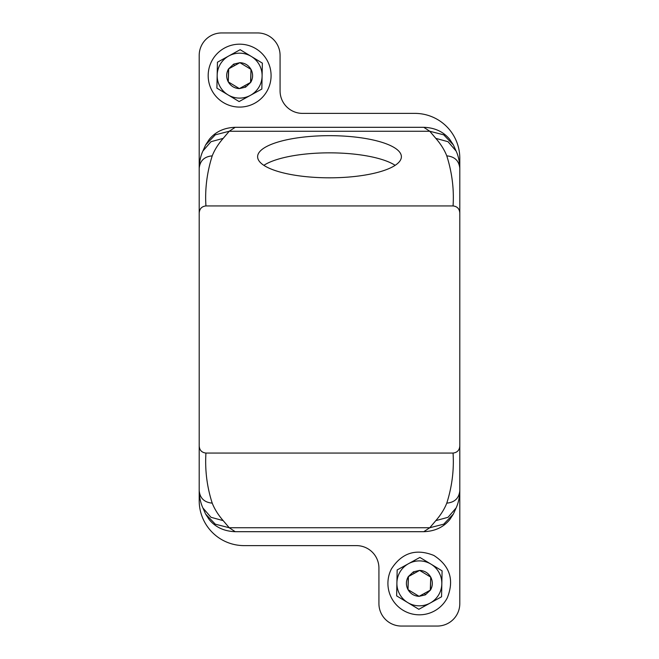 <?xml version="1.0" encoding="UTF-8"?>
<svg xmlns="http://www.w3.org/2000/svg" width="659" height="659" viewBox="0 0 659 659"><rect width="100%" height="100%" fill="white"/><g stroke="black" fill="none" stroke-linecap="round" stroke-linejoin="round"><path stroke-width="0.99" d="M263.855 165.335A71.889 21.08 180 0 1 266.409 163.819A71.889 21.08 180 0 1 332.383 152.863A71.889 21.08 180 0 1 395.145 165.335M392.591 166.851A71.889 21.08 180 0 1 311.715 177.164A71.889 21.08 180 0 1 257.611 156.743A71.889 21.08 180 0 1 266.409 146.636A71.889 21.08 180 0 1 347.285 136.322A71.889 21.08 180 0 1 401.389 156.743A71.889 21.08 180 0 1 392.591 166.851M235.214 127.311C224.266 127.681 215.633 131.676 209.323 139.288L205.608 144.972L215.295 134.823L229.233 131.256L429.767 131.256L435.821 138.374L448.021 141.701L456.094 151.026L453.392 144.972L443.705 134.823L429.767 131.256L423.786 127.311L235.214 127.311L229.233 131.256L223.179 138.374C218.187 144.132 214.537 149.955 212.223 155.862C206.951 172.51 204.85 189.207 205.938 205.938C201.802 206.391 199.562 208.746 199.199 212.989L199.199 446.011C199.52 450.212 201.761 452.56 205.938 453.062L453.062 453.062C457.239 452.56 459.48 450.212 459.801 446.011L459.801 212.989C459.471 208.779 457.222 206.424 453.062 205.938L205.938 205.938M435.821 138.374C440.813 144.132 444.463 149.955 446.777 155.862C452.049 172.51 454.15 189.207 453.062 205.938M205.608 144.972L202.906 151.026L210.979 141.701L223.179 138.374M212.223 155.862C204.315 156.603 199.974 160.755 199.199 168.317L199.199 212.989M199.199 284.564L199.199 55.414A22.464 22.464 0 0 1 221.663 32.95L257.611 32.95A22.464 22.464 0 0 1 280.075 55.414L280.075 90.909A22.464 22.464 0 0 0 302.539 113.381L414.873 113.381A44.936 44.936 0 0 1 459.801 158.308L459.801 212.989M459.801 374.436L459.801 603.586A22.464 22.464 0 0 1 437.337 626.05L401.389 626.05A22.464 22.464 0 0 1 378.925 603.586L378.925 568.091A22.464 22.464 0 0 0 356.461 545.619L244.127 545.619A44.936 44.936 0 0 1 199.199 500.692L199.199 374.436M456.086 151.018C458.359 155.796 459.603 161.562 459.801 168.317L459.801 284.564M202.914 151.018C200.641 155.796 199.397 161.562 199.199 168.317L199.199 446.011M453.062 453.062C454.133 469.933 452.041 486.622 446.777 503.138C444.463 509.045 440.813 514.868 435.821 520.626L429.767 527.744L423.786 531.689L235.214 531.689L229.233 527.744L223.179 520.626C218.187 514.868 214.537 509.045 212.223 503.138C206.984 486.927 204.883 470.229 205.938 453.062M446.777 155.862C454.685 156.603 459.026 160.755 459.801 168.317L459.801 446.011M223.179 520.626L210.979 517.299L202.906 507.974L205.608 514.028L215.295 524.177L229.233 527.744L429.767 527.744L443.705 524.177L453.392 514.028L456.094 507.974L448.021 517.299L435.821 520.626M216.91 88.149L217.437 62.218L228.797 55.957A22.464 22.464 0 0 1 251.26 56.41L262.356 63.124L262.101 76.09A22.464 22.464 0 0 1 250.478 95.316L261.837 89.056L262.101 76.09A22.464 22.464 0 0 0 251.26 56.41L240.156 49.697L228.797 55.957A22.464 22.464 0 0 0 228.014 94.863L216.91 88.149M239.11 101.568L250.478 95.316A22.464 22.464 0 0 1 228.014 94.863L239.11 101.568M396.644 595.876L397.163 569.944L408.522 563.684A22.464 22.464 0 0 1 430.986 564.137L442.09 570.851L441.827 583.816A22.464 22.464 0 0 1 430.203 603.043L441.563 596.782L441.827 583.816A22.464 22.464 0 0 0 430.986 564.137L419.89 557.432L408.522 563.684A22.464 22.464 0 0 0 407.74 602.59L396.644 595.876M418.844 609.303L430.203 603.043A22.464 22.464 0 0 1 407.74 602.59L418.844 609.303M245.626 87.145L250.733 82.342C253.081 78.182 253.213 73.948 251.145 69.648L250.997 69.376C248.492 65.167 244.794 62.926 239.901 62.671L233.648 64.129L228.533 68.923C226.194 73.083 226.062 77.317 228.129 81.625L228.278 81.889C230.782 86.107 234.48 88.339 239.374 88.603L245.626 87.145L244.827 85.604L250.733 82.342L250.997 69.376L239.901 62.671L228.533 68.923L228.278 81.889L239.374 88.603L244.827 85.604M425.352 594.871L430.467 590.077C432.806 585.917 432.938 581.683 430.871 577.375L430.722 577.111C428.218 572.893 424.52 570.661 419.626 570.397L413.374 571.855L408.267 576.658C405.919 580.818 405.787 585.052 407.855 589.352L408.003 589.624C410.508 593.833 414.206 596.074 419.099 596.329L425.352 594.871L424.553 593.331L430.467 590.077L430.722 577.111L419.626 570.397L408.267 576.658L408.003 589.624L419.099 596.329L424.553 593.331M250.577 82.433L250.997 69.376L239.901 62.671L233.986 65.925M245.288 85.349L239.374 88.603L228.278 81.889L228.698 68.833M430.302 590.167L430.722 577.111L419.626 570.397L413.712 573.651M425.014 593.075L419.099 596.329L408.003 589.624L408.423 576.567M267.538 90.143A31.451 31.451 0 0 1 225.123 103.537A31.451 31.451 0 0 1 211.728 61.122A31.451 31.451 0 0 1 254.143 47.728A31.451 31.451 0 0 1 267.538 90.143M447.272 597.878A31.451 31.451 0 0 1 404.857 611.272A31.451 31.451 0 0 1 391.462 568.857C401.924 552.761 416.068 548.296 433.877 555.463C449.965 565.924 454.43 580.068 447.272 597.878M202.914 507.982C200.6 503.023 199.356 497.257 199.199 490.683C199.974 498.245 204.315 502.397 212.223 503.138M446.777 503.138C454.685 502.397 459.026 498.245 459.801 490.683C459.644 497.257 458.4 503.023 456.086 507.982M234.447 65.669L233.648 64.129M414.173 573.396L413.374 571.855M423.786 127.311C434.734 127.681 443.367 131.676 449.677 139.288L453.392 144.972M235.214 531.689L235.214 531.689C224.126 531.294 215.435 527.225 209.142 519.49L205.608 514.028M423.786 531.689C434.874 531.294 443.565 527.225 449.858 519.49L453.392 514.028"/></g></svg>
